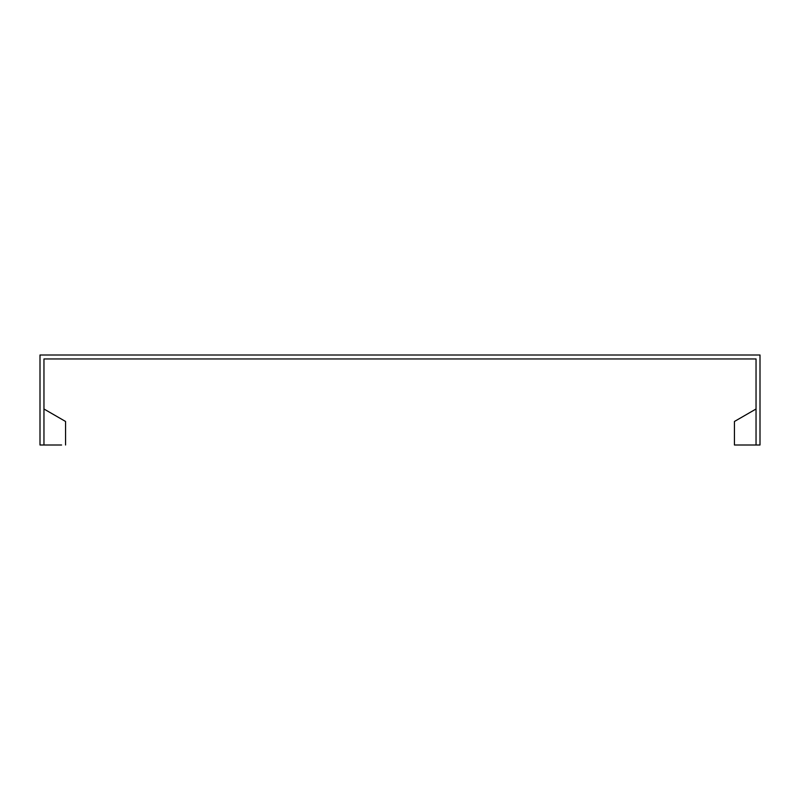 <?xml version="1.0" encoding="UTF-8"?>
<svg xmlns="http://www.w3.org/2000/svg" width="800" height="800" viewBox="0 0 800 800"><rect width="100%" height="100%" fill="white"/><g stroke="black" fill="none" stroke-linecap="round" stroke-linejoin="round"><path stroke-width="1.2" d="M756.04 409L734.44 421.47L734.44 445L756.04 445L756.04 358.96L43.96 358.96L43.96 445L61.6 445M756.04 445L760 445L760 355L40 355L40 445L43.96 445M43.96 409L65.56 421.47L65.56 445"/></g></svg>
